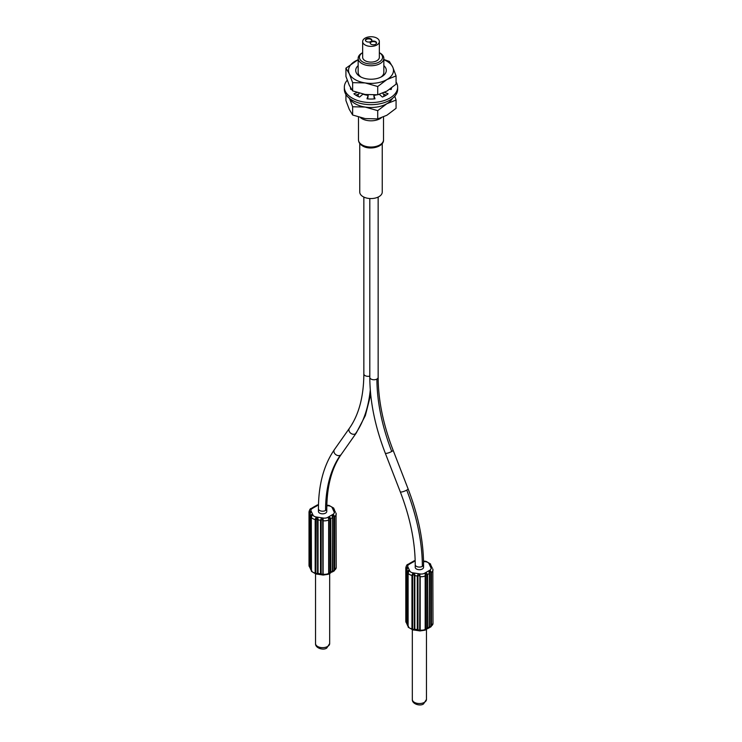 <?xml version="1.0" encoding="UTF-8"?>
<svg xmlns="http://www.w3.org/2000/svg" width="742" height="742" viewBox="0 0 742 742"><rect width="100%" height="100%" fill="white"/><g stroke="black" fill="none" stroke-linecap="round" stroke-linejoin="round"><path stroke-width="1.11" d="M408.063 626.285L407.312 624.996L407.312 571.507C408.517 569.977 409.037 569.93 408.87 571.359A1.929 1.521 -24.9 0 1 409.797 571.006L407.887 566.869A1.929 1.521 155.1 0 0 406.95 567.222C407.84 567.324 407.738 568.279 406.653 570.088L406.653 623.577C407.738 624.755 407.84 624.708 406.95 623.438L405.902 621.907L406.43 622.204L406.43 568.715L406.95 567.222L405.902 568.409L405.902 621.907L406.857 623.438M406.95 569.151L406.625 623.484L408.656 626.869M406.866 623.224L406.43 622.204M408.063 626.016L406.653 623.577C407.738 624.755 407.84 624.708 406.95 623.438M409.408 564.152C410.085 563.252 409.742 563.261 408.369 564.18L407.84 564.412C407.07 564.393 406.393 565.506 405.8 567.769A6.428 3.71 180 0 0 405.902 568.409L406.43 568.715M412.673 575.282L413.053 574.206L414.37 575.551L414.37 629.04L413.053 629.522L412.673 628.771L412.673 575.282L411.958 575.393L412.738 573.585C414.203 572.907 414.899 573.659 414.834 575.848L414.834 629.346C414.926 630.125 414.221 630.283 412.738 629.81L408.258 627.268L408.063 626.536L408.063 573.047L408.656 571.321M412.738 629.81L411.958 628.882A6.428 3.71 0 0 1 408.109 626.665L408.87 627.574L408.109 626.665L408.109 573.167L408.87 571.359L408.369 572.24M419.647 630.811L417.857 630.607L417.301 629.726L417.301 576.228C417.829 574.122 418.692 573.612 419.898 574.698L419.675 629.856L419.48 630.505L417.969 629.596L417.969 576.107L419.48 575.198L419.675 576.358M414.37 629.04L414.685 630.116L412.552 629.791M419.675 629.856L419.898 630.913M425.175 630.097L425.175 573.881C425.75 572.518 426.548 572.768 427.577 574.642L427.577 628.131L425.602 629.615M407.831 625.274L407.831 571.776L408.87 571.359M406.653 570.088L407.312 571.507L408.582 571.628M415.223 564.671L415.223 567.305A4.174 2.412 0 0 0 417.792 569.531A4.174 2.412 0 0 0 422.346 569.003A4.174 2.412 0 0 0 423.571 567.305L423.571 564.671A4.174 2.412 180 0 1 422.346 566.378A4.174 2.412 180 0 1 417.792 566.897A4.174 2.412 180 0 1 415.223 564.671C415.14 541.808 410.159 517.526 400.29 491.844A4.174 0.881 -21.2 0 0 402.702 491.751A4.174 0.881 -21.2 0 0 406.737 490.11A4.174 0.881 -21.2 0 0 408.072 488.82L393.084 450.181A4.174 0.881 158.8 0 1 391.748 451.461A4.174 0.881 158.8 0 1 387.714 453.102A4.174 0.881 158.8 0 1 385.293 453.195C375.062 426.65 369.906 401.366 369.804 377.353A4.174 2.412 0 0 0 372.373 379.579A4.174 2.412 0 0 0 376.927 379.051A4.174 2.412 0 0 0 378.151 377.353C378.235 400.216 383.206 424.489 393.084 450.181M413.34 561.898L413.619 561.147L413.34 561.898L413.619 561.147L409.64 563.363L409.222 564.412M411.773 562.13L413.266 561.444M425.63 575.44L425.583 574.252L426.882 574.725L426.882 628.214L429.377 627.092L429.145 627.88L429.46 572.175L430.286 571.535L430.759 572.472L430.759 625.97L431.473 625.858L430.425 627.064C429.062 627.973 428.718 627.982 429.377 627.092L429.525 573.473M429.377 627.092L429.377 573.594C428.7 571.535 429.052 570.617 430.425 570.848L431.473 572.37L431.473 625.858A6.428 3.71 -0 0 0 432.985 623.475L430.935 626.842L429.525 626.693M423.524 561.035L426.056 561.434C424.591 560.961 423.886 561.119 423.951 561.898M431.482 566.239L430.49 564.996M423.534 561.416L425.806 561.759A4.498 2.597 180 0 1 428.987 563.595A1.929 1.521 155.1 0 1 429.915 563.67L430.685 564.579M432.159 568.001L430.202 564.31M431.556 567.482L431.835 567.806C430.944 566.545 431.046 566.498 432.141 567.667L431.835 567.806C430.944 566.545 431.046 566.498 432.141 567.667L431.918 568.047M428.987 563.595L430.907 567.741A1.929 1.521 -24.9 0 1 431.835 567.806C430.944 566.545 431.046 566.498 432.141 567.667M430.759 625.97L430.425 627.064L429.46 627.305M429.46 572.175L429.377 573.594L426.882 574.725M426.882 628.214L425.583 629.568M425.444 575.848A6.428 3.71 180 0 1 420.195 576.664L420.195 630.162A6.428 3.71 -0 0 0 425.444 629.346L425.676 575.569L425.175 573.881A1.929 1.113 60 0 0 424.489 573.278A4.498 2.597 180 0 1 420.148 573.946L412.979 572.843L413.053 574.206M359.759 143.494L359.759 192.076A11.241 6.492 0 0 0 366.696 198.068A11.241 6.492 0 0 0 378.949 196.658A11.241 6.492 0 0 0 382.241 192.076L382.241 143.494M360.417 117.607A12.846 7.42 0 0 0 380.08 118.646A12.846 7.42 0 0 0 381.305 117.83M377.715 118.896L386.897 115.242L396.07 108.304L396.07 100.04L386.897 103.704L377.715 110.641L365.185 107.061L352.645 106.765L352.645 115.019L365.185 118.599L377.715 118.896L377.715 110.641M345.93 94.503L345.93 100.541L349.287 109.417L352.645 115.019M352.645 106.765L349.287 97.879M394.772 96.237L396.07 100.04M392.444 98.417A22.483 12.976 180 0 1 386.897 103.704A22.483 12.976 180 0 1 365.185 107.061A22.483 12.976 180 0 1 355.103 103.704A22.483 12.976 180 0 1 349.556 98.417M390.895 88.474A22.483 12.976 180 0 1 391.322 88.966M377.715 94.772L386.897 91.118L396.07 84.18L396.07 75.916L386.897 79.579L377.715 86.517L365.185 82.937L352.645 82.64L352.645 90.895L365.185 94.475L377.715 94.772L377.715 86.517M352.645 82.64L349.287 73.755L345.93 68.162L345.93 76.417L349.287 85.293L352.645 90.895M345.93 68.162L358.154 59.657M383.846 59.49L389.355 61.438L392.713 67.04L396.07 75.916M383.846 59.75A22.483 12.976 0 0 1 392.713 67.04A22.483 12.976 180 0 1 386.897 79.579A22.483 12.976 180 0 1 365.185 82.937A22.483 12.976 180 0 1 355.103 79.579A22.483 12.976 180 0 1 349.287 73.755A22.483 12.976 180 0 1 355.103 61.224A22.483 12.976 180 0 1 358.154 59.75M358.154 65.611A15.285 8.83 0 0 0 360.195 76.639A15.285 8.83 0 0 0 381.805 76.639A15.285 8.83 0 0 0 383.846 65.611M383.846 58.34A12.846 7.42 180 0 1 380.08 63.58A12.846 7.42 180 0 1 366.084 65.185A12.846 7.42 180 0 1 358.154 58.34A12.846 7.42 180 0 1 361.92 53.09L362.652 52.673A11.566 6.678 180 0 0 362.912 62.059A11.566 6.678 180 0 0 379.171 62.003A11.566 6.678 180 0 0 379.347 52.673L380.08 53.09A12.846 7.42 180 0 1 383.846 58.34L383.846 72.391A12.846 7.42 180 0 1 380.869 77.14M361.92 53.09L362.652 52.673M361.131 77.14A12.846 7.42 180 0 1 358.154 72.391L358.154 58.34M362.652 41.552L362.652 57.292A8.348 4.823 0 0 0 367.8 61.744A8.348 4.823 0 0 0 376.908 60.696A8.348 4.823 0 0 0 379.347 57.292L379.347 41.552A8.348 4.823 180 0 1 376.908 44.965A8.348 4.823 180 0 1 367.8 46.004A8.348 4.823 180 0 1 362.652 41.552A8.348 4.823 180 0 1 365.092 38.148A8.348 4.823 180 0 1 374.2 37.1A8.348 4.823 180 0 1 379.347 41.552M370.907 41.506A3.209 1.855 0 0 0 371.853 40.189A3.209 1.855 0 0 0 369.868 38.473A3.209 1.855 0 0 0 366.372 38.881A3.209 1.855 0 0 0 365.426 40.189A3.209 1.855 0 0 0 367.411 41.904A3.209 1.855 0 0 0 370.907 41.506M375.628 44.232A3.209 1.855 0 0 0 376.574 42.915A3.209 1.855 0 0 0 374.589 41.209A3.209 1.855 0 0 0 371.093 41.608A3.209 1.855 0 0 0 370.147 42.915A3.209 1.855 0 0 0 372.132 44.631A3.209 1.855 0 0 0 375.628 44.232M365.463 40.448A3.209 1.855 180 0 1 366.372 39.4A3.209 1.855 180 0 1 369.655 38.955A3.209 1.855 180 0 1 371.816 40.448M370.184 43.175A3.209 1.855 180 0 1 371.093 42.127A3.209 1.855 180 0 1 374.376 41.682A3.209 1.855 180 0 1 376.537 43.175M318.429 508.789L318.429 511.423A4.174 2.412 0 0 0 321.008 513.649A4.174 2.412 0 0 0 325.562 513.121A4.174 2.412 0 0 0 326.777 511.423L326.777 508.789A4.174 2.412 180 0 1 325.562 510.496A4.174 2.412 180 0 1 321.008 511.025A4.174 2.412 180 0 1 318.429 508.789C318.476 484.739 323.8 465.011 334.401 449.615A4.174 3.293 35.1 0 0 335.356 454.252A4.174 3.293 35.1 0 0 340.374 455.198A4.174 3.293 35.1 0 0 341.237 454.419L356.225 433.087A4.174 3.293 -144.9 0 1 355.372 433.866A4.174 3.293 -144.9 0 1 350.354 432.92A4.174 3.293 -144.9 0 1 349.399 428.292C358.887 414.695 363.71 396.562 363.849 373.912A4.174 2.412 -0 0 0 369.804 376.092M316.556 506.016L316.825 505.265L316.556 506.016L316.825 505.265L314.988 506.257L316.482 505.571M333.937 509.04L333.742 508.103L329.262 505.552C327.797 505.089 327.101 505.237 327.166 506.016M329.448 505.571L326.823 505.163M310.165 567.556L309.117 566.025L309.646 566.332L309.646 512.833L310.165 511.34C311.056 511.442 310.954 512.397 309.859 514.206L309.859 567.695C310.954 568.873 311.056 568.826 310.165 567.556C311.056 568.826 310.954 568.873 309.859 567.695L311.046 569.392L311.046 515.894L311.798 515.746L311.584 516.358M309.117 566.025A6.428 3.71 -0 0 1 309.015 565.385L309.117 512.537L310.165 511.34A1.929 1.521 155.1 0 1 311.093 510.988A4.498 2.597 180 0 1 312.261 508.483L317.511 505.45A4.498 2.597 180 0 1 318.476 505.024M311.278 570.403L310.518 569.123L310.518 515.625C311.733 514.095 312.252 514.048 312.085 515.477L311.315 517.285A6.428 3.71 180 0 0 315.165 519.511L315.944 517.712C317.409 517.026 318.114 517.777 318.049 519.975L318.049 573.464L317.901 574.243L315.758 573.909L311.473 571.386L311.278 517.165L311.863 515.44M317.576 573.167L316.268 573.64L315.879 572.889L316.268 518.324L317.576 519.669L317.576 573.167L318.049 573.464C318.132 574.243 317.437 574.401 315.944 573.928L315.767 573.909M315.944 573.928L315.165 573.01L315.879 572.889M311.315 517.285L311.315 570.784L312.085 571.692L311.315 570.784A6.428 3.71 0 0 0 315.165 573.01L315.165 519.511L315.879 519.4M322.863 574.929L321.073 574.735L320.507 573.844L321.175 573.714L321.175 520.225L322.687 519.317L322.881 573.974L322.687 574.633L321.175 573.714M328.381 574.215L328.882 573.186L328.845 519.817M321.175 520.225L320.507 520.355C321.045 518.241 321.907 517.731 323.113 518.816L323.113 575.031M317.901 574.243L323.197 575.059L328.446 574.252L328.882 573.186L328.882 519.688L328.381 517.999C328.956 516.636 329.763 516.896 330.784 518.76L330.784 572.258L330.227 573.232L332.592 571.21L332.592 517.721C331.915 515.653 332.258 514.744 333.631 514.967L334.688 516.488L334.688 569.986L333.631 571.182C332.277 572.091 331.924 572.101 332.592 571.21L332.741 517.591M328.725 573.937L330.227 573.232L328.817 573.742M332.351 571.999L332.666 516.293L333.501 515.662L333.974 516.599L333.974 570.088L334.688 569.986A6.428 3.71 -0 0 0 336.2 567.593L334.16 570.95L332.741 570.811M335.375 512.119L333.696 509.114M334.688 510.366L333.891 508.697M334.763 511.6L335.05 511.924C334.16 510.672 334.262 510.626 335.347 511.785L335.05 511.924C334.16 510.672 334.262 510.626 335.347 511.785L335.124 512.175M326.814 505.543L329.021 505.886A4.498 2.597 180 0 1 332.203 507.723L334.113 511.859A1.929 1.521 -24.9 0 1 335.05 511.924C334.16 510.672 334.262 510.626 335.347 511.785M333.974 570.088L333.631 571.182L332.666 571.433M332.666 516.293L332.592 517.721L330.097 518.843L330.097 572.342L328.789 573.687M311.278 570.134L311.046 569.392M309.859 514.206L310.518 515.625L312.085 515.477A1.929 1.521 -24.9 0 1 313.013 515.124L311.093 510.988M310.165 513.269L309.841 567.602L311.872 570.988M310.082 567.352L309.646 566.332M312.623 508.27C313.3 507.37 312.948 507.38 311.575 508.298L311.056 508.53C310.286 508.511 309.609 509.633 309.015 511.887A6.428 3.71 180 0 0 309.117 512.537L309.646 512.833M314.988 506.257L312.855 507.482L312.428 508.53M334.113 511.859A4.498 2.597 180 0 1 332.954 514.364L327.704 517.397A1.929 1.113 60 0 1 328.381 517.999L330.097 518.843M344.344 87.185L344.344 89.281A26.656 15.387 0 0 0 352.153 100.161A26.656 15.387 0 0 0 381.202 103.5A26.656 15.387 0 0 0 397.656 89.281L397.656 87.185A26.656 15.387 180 0 1 381.202 101.404A26.656 15.387 180 0 1 352.153 98.065A26.656 15.387 180 0 1 344.344 87.185A26.656 15.387 180 0 1 347.228 80.219M355.77 95.152L358.98 93.919L358.98 93.093M383.02 93.047L383.02 93.919L386.23 95.152M357.143 92.527L353.906 93.77A20.553 11.863 0 0 0 356.466 95.57A20.553 11.863 0 0 0 359.582 97.044L362.968 94.123A14.45 8.348 0 0 0 368.18 95.366L366.993 98.816A20.553 11.863 0 0 0 375.007 98.816L373.82 95.366L374.311 98.89M367.689 98.89L368.18 95.366M396.07 81.963A26.656 15.387 180 0 1 397.656 87.185M373.82 95.366A14.45 8.348 0 0 0 376.648 94.865M379.301 94.355L382.418 97.044A20.553 11.863 0 0 0 388.094 93.77L384.486 92.388M389.708 89.328L391.164 89.494A20.553 11.863 0 0 0 391.507 88.02M350.456 87.612A20.553 11.863 0 0 0 350.836 89.494L351.56 89.411M407.887 566.869A4.498 2.597 180 0 1 409.046 564.356A1.929 1.113 60 0 0 408.369 564.18L408.369 564.18M405.957 622.297L405.8 621.258A6.428 3.71 0 0 0 405.902 621.907M414.834 629.346L417.969 629.596M419.48 575.198L420.148 573.946M417.969 576.107L414.37 575.551M412.673 628.771L411.958 628.882L411.958 575.393A6.428 3.71 180 0 1 408.109 573.167M412.979 572.843A4.498 2.597 180 0 1 409.797 571.006M415.168 560.933A4.498 2.597 180 0 0 414.296 561.323L409.046 564.356M430.907 567.741A4.498 2.597 180 0 1 429.739 570.246L424.489 573.278M414.296 561.323A1.929 1.113 -120 0 0 413.619 561.147L413.211 561.675M430.286 571.535L430.425 570.848A1.929 1.113 -120 0 0 429.739 570.246M432.883 569.337A6.428 3.71 180 0 1 432.985 569.977A6.428 3.71 180 0 1 431.473 572.37L430.759 572.472M414.685 630.116L419.991 630.941L425.24 630.134L425.676 629.058L425.63 575.699M412.329 699.465A7.068 4.081 0 0 0 416.577 703.203A7.068 4.081 0 0 0 424.211 702.451A7.068 4.081 0 0 0 424.387 702.349A7.068 4.081 0 0 0 426.455 699.465L423.543 703.917C420.389 706.43 411.958 704.139 412.329 699.465L412.329 629.745M406.737 490.11A164.752 95.124 60 0 1 422.346 566.378M376.927 379.051A156.404 90.301 -120 0 0 391.748 451.461M379.858 144.922A12.521 7.234 0 0 0 383.521 139.802C384.171 146.74 370.026 150.607 362.606 145.942C359.907 144.319 358.534 142.279 358.479 139.802A12.521 7.234 0 0 0 362.133 144.913A12.521 7.234 0 0 0 379.858 144.922M355.372 433.866A164.752 95.124 -120 0 0 370.286 389.875M325.562 510.496A156.404 90.301 60 0 1 340.374 455.198M327.704 517.397A4.498 2.597 180 0 1 323.364 518.064L316.194 516.961A4.498 2.597 180 0 1 313.013 515.124M317.511 505.45A1.929 1.113 -120 0 0 316.825 505.265L316.417 505.794M318.049 573.464L320.507 573.844L320.507 520.355L317.576 519.669M322.881 573.974L323.401 574.28A6.428 3.71 -0 0 0 328.66 573.464L328.66 519.975A6.428 3.71 180 0 1 323.401 520.782L322.881 520.476M330.097 572.342L332.592 571.21M315.545 643.583A7.068 4.081 0 0 0 319.783 647.321A7.068 4.081 0 0 0 327.426 646.57A7.068 4.081 0 0 0 327.602 646.467A7.068 4.081 0 0 0 329.671 643.583L326.758 648.044C323.595 650.548 315.174 648.267 315.545 643.583L315.545 573.872M333.418 508.428L333.13 507.788A1.929 1.521 155.1 0 0 332.203 507.723M333.501 515.662L333.631 514.967A1.929 1.113 -120 0 0 332.954 514.364M336.098 513.455A6.428 3.71 180 0 1 336.2 514.104A6.428 3.71 180 0 1 334.688 516.488L333.974 516.599M311.575 508.298L311.575 508.298A1.929 1.113 60 0 1 312.261 508.483M316.194 516.961L316.268 518.324M322.687 519.317L323.364 518.064M405.8 621.258L405.8 567.769M429.145 627.88L425.574 629.559M413.118 562.186L413.554 561.11L415.158 560.498M426.242 561.453L430.527 563.976L430.722 564.922M432.827 568.947L432.985 623.475M430.935 626.842L430.416 627.083M426.455 629.355L426.455 699.465M409.334 563.929L407.859 564.402M423.571 564.671C423.469 540.658 418.303 515.375 408.072 488.82M400.29 491.844L385.293 453.195M369.804 198.522L369.804 377.353M378.151 197.084L378.151 377.353M383.521 116.948L383.521 139.802M358.154 94.234L358.154 96.441M383.846 94.234L383.846 96.441M358.479 117.069L358.479 139.802M363.849 373.912L363.849 197.084M356.225 433.087L365.361 415.557L370.703 394.586M334.401 449.615L349.399 428.292M326.777 508.789C326.925 486.14 331.739 468.017 341.237 454.419M318.485 504.588L316.76 505.228M316.76 505.237L316.324 506.304M329.671 573.473L329.671 643.583M336.043 513.065L336.2 567.593M334.141 570.96L333.631 571.201M309.173 566.424L310.073 567.556M309.015 565.385L309.015 511.887M312.54 508.047L311.065 508.52"/></g></svg>

